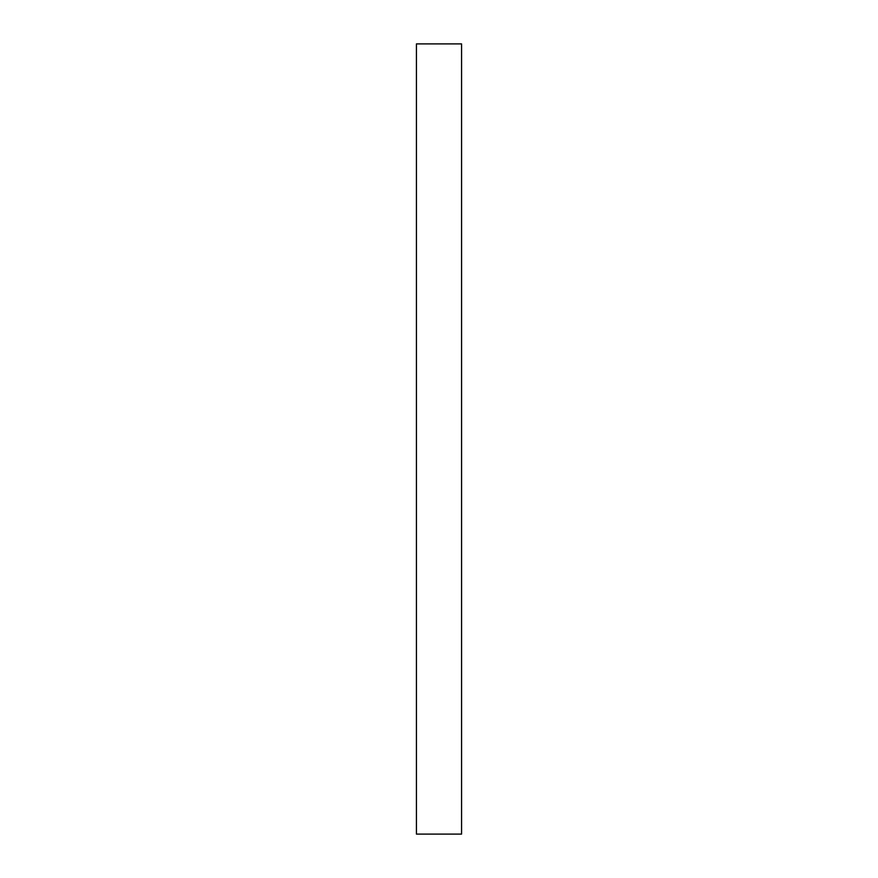 <?xml version="1.0" encoding="UTF-8"?>
<svg xmlns="http://www.w3.org/2000/svg" width="878" height="878" viewBox="0 0 878 878"><rect width="100%" height="100%" fill="white"/><g stroke="black" fill="none" stroke-linecap="round" stroke-linejoin="round"><path stroke-width="1.32" d="M461.576 43.9L416.424 43.9L461.576 43.9L461.576 834.1L416.424 834.1L416.424 43.9L416.424 834.1L461.576 834.1L461.576 43.9"/></g></svg>
